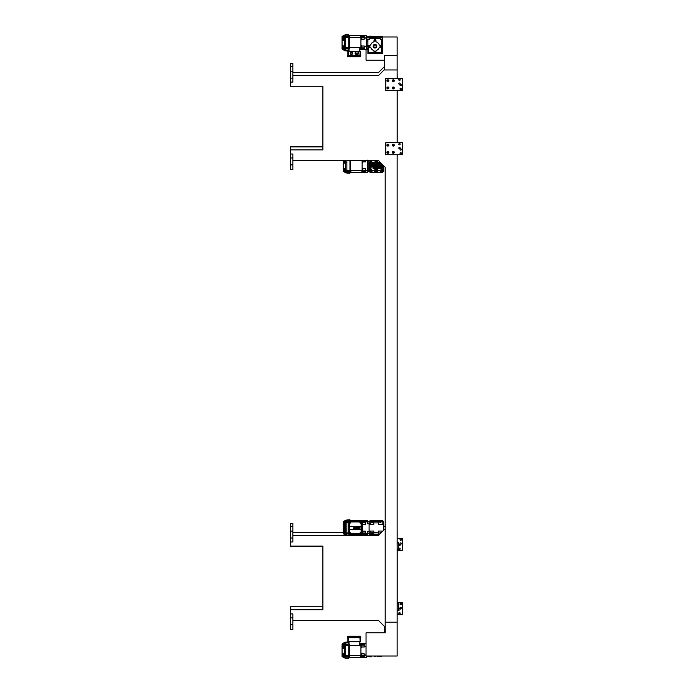<?xml version="1.0" encoding="UTF-8"?>
<svg xmlns="http://www.w3.org/2000/svg" width="693" height="693" viewBox="0 0 693 693"><rect width="100%" height="100%" fill="white"/><g stroke="black" fill="none" stroke-linecap="round" stroke-linejoin="round"><path stroke-width="1.04" d="M366.043 49.601L366.043 60.17L383.402 60.17M397.15 78.361L397.15 36.989L382.38 36.989M367.611 36.989L366.675 36.989M384.243 632.83L384.243 626.229M397.15 622.201L397.15 656.011L366.043 656.011L366.043 632.83L385.204 632.83L385.204 622.201L397.15 622.201L397.15 154.738M292.844 160.689L378.595 160.689L385.204 167.29L385.204 622.201L385.204 528.707L378.595 535.317L292.844 535.317M385.204 632.83L383.402 632.83M397.15 90.376L397.15 142.732M397.15 69.958L384.243 69.958L384.243 55.544L397.15 55.544M397.15 72.418L397.21 78.361M292.844 72.418L378.595 72.418L384.243 66.771M322.869 86.227L322.869 146.873L290.445 146.873L290.445 149.879L322.869 149.879L322.869 86.227L290.445 86.227L290.445 82.095L292.844 82.095L292.844 63.41L290.445 63.41L290.445 82.095M292.844 620.582L378.595 620.582L385.204 627.182M397.15 535.317L397.21 543.84M397.21 548.414L397.21 607.068M397.21 608.03L397.15 620.582M290.445 541.987L292.844 541.987L292.844 523.31L290.445 523.31L290.445 546.127L322.869 546.127L322.869 609.771L290.445 609.771L290.445 613.911L292.844 613.911L292.844 629.59L290.445 629.59L290.445 624.783L292.844 624.783M290.445 613.911L290.445 624.783M397.15 532.311L397.21 535.317M383.575 527.33L385.204 525.71M322.869 546.127L322.869 606.773L290.445 606.773L290.445 609.771M292.844 532.311L343.26 532.311M384.243 69.776L378.595 75.424L292.844 75.424M397.21 90.376L397.21 142.732M397.21 154.738L397.15 160.689M290.445 149.879L290.445 154.011L292.844 154.011L292.844 169.69L290.445 169.69L290.445 164.891L292.844 164.891M290.445 154.011L290.445 164.891M397.21 542.584L398.354 542.584L398.354 549.185L397.21 549.185M397.21 603.707L398.354 603.707L398.354 610.316L397.21 610.316M397.15 543.806L397.15 548.449M397.15 608.03L397.15 607.068M388.262 87.76L387.543 88.176L388.262 87.76M387.898 87.188A0.78 0.78 0 0 0 387.222 88.358A0.78 0.78 0 0 0 388.574 88.358A0.78 0.78 0 0 0 387.898 87.188M388.262 80.561L387.543 80.977L388.262 80.561M387.898 79.981A0.78 0.78 0 0 0 387.222 81.159A0.78 0.78 0 0 0 388.574 81.159A0.78 0.78 0 0 0 387.898 79.981M393.667 87.76L392.948 88.176L393.667 87.76M393.303 87.188A0.78 0.78 0 0 0 392.628 88.358A0.78 0.78 0 0 0 393.979 88.358A0.78 0.78 0 0 0 393.303 87.188M400.693 604.729A0.658 0.658 0 0 0 401.264 603.742A0.658 0.658 0 0 0 400.121 603.742A0.658 0.658 0 0 0 400.693 604.729M399.489 613.859A0.658 0.658 0 0 0 400.06 612.863A0.658 0.658 0 0 0 398.917 612.863A0.658 0.658 0 0 0 399.489 613.859M399.489 610.013A0.658 0.658 0 0 0 400.06 609.026A0.658 0.658 0 0 0 398.917 609.026A0.658 0.658 0 0 0 399.489 610.013M400.693 608.575A0.658 0.658 0 0 0 401.264 607.579A0.658 0.658 0 0 0 400.121 607.579A0.658 0.658 0 0 0 400.693 608.575M397.21 614.639L402.555 614.639L402.555 602.624L397.21 602.624M393.667 80.561L392.948 80.977L393.667 80.561M393.303 79.981A0.78 0.78 0 0 0 392.628 81.159A0.78 0.78 0 0 0 393.979 81.159A0.78 0.78 0 0 0 393.303 79.981M400.693 540.358A0.658 0.658 0 0 0 401.264 539.371A0.658 0.658 0 0 0 400.121 539.371A0.658 0.658 0 0 0 400.693 540.358M399.489 549.488A0.658 0.658 0 0 0 400.06 548.492A0.658 0.658 0 0 0 398.917 548.492A0.658 0.658 0 0 0 399.489 549.488M399.489 545.642A0.658 0.658 0 0 0 400.06 544.655A0.658 0.658 0 0 0 398.917 544.655A0.658 0.658 0 0 0 399.489 545.642M400.693 544.204A0.658 0.658 0 0 0 401.264 543.208A0.658 0.658 0 0 0 400.121 543.208A0.658 0.658 0 0 0 400.693 544.204M397.21 550.268L402.555 550.268L402.555 538.262L397.21 538.262M393.667 144.924L392.948 145.339L393.667 144.924M393.303 144.352A0.78 0.78 0 0 0 392.628 145.521A0.78 0.78 0 0 0 393.979 145.521A0.78 0.78 0 0 0 393.303 144.352M393.667 152.131L392.948 152.547L393.667 152.131M393.303 151.559A0.78 0.78 0 0 0 392.628 152.729A0.78 0.78 0 0 0 393.979 152.729A0.78 0.78 0 0 0 393.303 151.559M387.898 87.006A0.962 0.962 0 0 0 387.066 88.453A0.962 0.962 0 0 0 388.73 88.453A0.962 0.962 0 0 0 387.898 87.006M388.262 152.131L387.543 152.547L388.262 152.131M387.898 151.559A0.78 0.78 0 0 0 387.222 152.729A0.78 0.78 0 0 0 388.574 152.729A0.78 0.78 0 0 0 387.898 151.559M387.898 79.808A0.962 0.962 0 0 0 387.066 81.246A0.962 0.962 0 0 0 388.73 81.246A0.962 0.962 0 0 0 387.898 79.808M393.303 87.006A0.962 0.962 0 0 0 392.472 88.453A0.962 0.962 0 0 0 394.135 88.453A0.962 0.962 0 0 0 393.303 87.006M388.262 144.924L387.543 145.339L388.262 144.924M387.898 144.352A0.78 0.78 0 0 0 387.222 145.521A0.78 0.78 0 0 0 388.574 145.521A0.78 0.78 0 0 0 387.898 144.352M393.303 79.808A0.962 0.962 0 0 0 392.472 81.246A0.962 0.962 0 0 0 394.135 81.246A0.962 0.962 0 0 0 393.303 79.808M402.555 90.376L402.555 78.361L385.741 78.361L385.741 90.376L402.555 90.376M400.156 79.808A0.658 0.658 0 0 0 399.489 79.141A0.658 0.658 0 0 0 398.83 79.808A0.658 0.658 0 0 0 399.489 80.466A0.658 0.658 0 0 0 400.156 79.808M400.156 83.645A0.658 0.658 0 0 0 399.489 82.987A0.658 0.658 0 0 0 398.83 83.645A0.658 0.658 0 0 0 399.489 84.312A0.658 0.658 0 0 0 400.156 83.645M401.351 85.092A0.658 0.658 0 0 0 400.693 84.425A0.658 0.658 0 0 0 400.034 85.092A0.658 0.658 0 0 0 400.693 85.75A0.658 0.658 0 0 0 401.351 85.092M401.351 88.929A0.658 0.658 0 0 0 400.693 88.271A0.658 0.658 0 0 0 400.034 88.929A0.658 0.658 0 0 0 400.693 89.596A0.658 0.658 0 0 0 401.351 88.929M393.303 144.17A0.962 0.962 0 0 0 392.472 145.617A0.962 0.962 0 0 0 394.135 145.617A0.962 0.962 0 0 0 393.303 144.17M393.303 151.377A0.962 0.962 0 0 0 392.472 152.824A0.962 0.962 0 0 0 394.135 152.824A0.962 0.962 0 0 0 393.303 151.377M387.898 151.377A0.962 0.962 0 0 0 387.066 152.824A0.962 0.962 0 0 0 388.73 152.824A0.962 0.962 0 0 0 387.898 151.377M387.898 144.17A0.962 0.962 0 0 0 387.066 145.617A0.962 0.962 0 0 0 388.73 145.617A0.962 0.962 0 0 0 387.898 144.17M402.555 154.738L402.555 142.732L385.741 142.732L385.741 154.738L402.555 154.738M400.156 144.17A0.658 0.658 0 0 0 399.489 143.512A0.658 0.658 0 0 0 398.83 144.17A0.658 0.658 0 0 0 399.489 144.837A0.658 0.658 0 0 0 400.156 144.17M400.156 148.016A0.658 0.658 0 0 0 399.489 147.358A0.658 0.658 0 0 0 398.83 148.016A0.658 0.658 0 0 0 399.489 148.674A0.658 0.658 0 0 0 400.156 148.016M401.351 149.454A0.658 0.658 0 0 0 400.693 148.796A0.658 0.658 0 0 0 400.034 149.454A0.658 0.658 0 0 0 400.693 150.121A0.658 0.658 0 0 0 401.351 149.454M401.351 153.3A0.658 0.658 0 0 0 400.693 152.642A0.658 0.658 0 0 0 400.034 153.3A0.658 0.658 0 0 0 400.693 153.959A0.658 0.658 0 0 0 401.351 153.3M374.393 172.28L377.997 172.28M371.309 170.712L371.309 172.28L377.157 172.28L377.157 170.712M371.309 172.28L370.426 172.28L370.426 170.712M369.949 170.712L369.949 172.28L370.426 172.28M381.072 170.712L381.072 172.28L382.441 172.28L382.441 171.734M381.072 172.28L380.396 172.28L380.396 170.712M377.157 172.28L380.396 172.28M375.234 172.28L375.234 170.712M382.796 170.712L382.796 171.734L383.757 171.734L383.757 168.676L383.575 170.712L365.445 170.712M362.803 168.754L365.445 168.754L365.445 171.44L362.803 171.44M367.489 170.712L367.489 172.332L367.922 170.712M369.949 171.318L367.758 171.318M362.144 171.673L362.803 171.673L362.803 170.617L365.445 170.617M382.796 171.734L382.423 170.712M383.575 165.67L383.575 166.814L383.575 165.792L383.454 166.303L373.007 166.303L373.007 168.347L382.198 168.46A1.204 1.204 0 0 0 380.994 169.664L380.994 170.539L378.101 170.565M373.007 166.814L383.575 166.814L383.575 170.712M383.575 168.46L383.575 167.836L373.007 167.836M382.164 164.258L373.007 164.258L373.007 166.303M380.639 162.725L368.806 162.725L368.806 164.726M373.007 164.258L368.927 164.258M370.365 164.769L368.806 164.769L368.806 166.77M382.675 164.769L373.007 164.769M365.445 160.689L365.445 161.867L362.803 161.867M368.806 160.689L368.806 162.682L368.927 162.214L380.128 162.214M371.387 160.689L371.387 160.897A1.204 1.204 0 0 1 370.192 162.101L368.806 162.101L368.806 162.682M383.575 170.417L378.291 170.651L377.235 169.066A1.204 1.204 0 0 0 375.156 169.066L374.307 170.539L371.387 170.539L371.387 169.664A1.204 1.204 0 0 0 370.192 168.46L368.806 168.46L368.806 167.836L368.806 170.417L371.387 170.539M383.575 167.862L383.454 168.347M383.454 166.303L383.575 166.77M370.365 164.258L370.365 168.347L368.927 168.347M378.127 170.591L380.994 170.539M372.531 166.303A0.84 0.84 0 0 1 371.266 167.03A0.84 0.84 0 0 1 371.266 165.575A0.84 0.84 0 0 1 372.531 166.303M371.387 166.129L371.994 166.476L371.387 166.129M374.099 170.651L378.291 170.651M377.702 160.689L377.235 161.495A1.204 1.204 0 0 1 375.156 161.495L374.688 160.689M370.192 162.101A1.204 1.204 0 0 0 371.387 160.897M349.956 160.689L349.956 173.233L346.864 173.181L346.864 170.357L345.668 170.348L345.668 171.509L346.509 171.526L346.509 172.159L345.305 172.159L345.305 171.084L346.509 171.526L345.305 171.526M350.615 161.867L349.956 161.867M350.615 168.754L349.956 168.754M350.615 160.689L350.615 170.296L362.144 170.296L362.144 160.689M350.615 171.431L349.956 171.431M349.956 171.292L350.909 171.292L350.615 172.514L362.144 172.514L361.841 170.296M346.864 160.689L346.864 170.357L349.956 170.365M344.1 171.803L343.26 171.258L344.1 171.569M345.668 160.689L345.668 169.361L343.26 167.697L343.26 171.093M343.26 167.697L343.26 161.945L345.071 160.689M343.26 160.689L343.26 161.945M345.668 172.159L345.668 172.8L344.404 171.977M345.668 169.361L345.668 170.348L343.26 168.676M343.26 162.924L345.668 161.426M343.26 163.695L345.85 162.517M346.864 172.782L344.473 171.977M344.1 171.734L343.26 171.188M343.26 161.651L344.317 160.689M350.909 171.292L350.909 170.781L349.956 170.781M350.909 170.296L350.909 170.781M361.841 170.617L362.803 170.617L362.803 168.295L362.144 168.295M362.803 171.466L361.841 171.466M343.26 168.971L345.668 171.154L346.864 171.171M344.828 171.977L346.864 172.47M345.305 172.046L345.305 171.084L345.305 172.046M345.296 171.145L345.296 171.977L344.1 171.977L344.1 170.305L345.296 171.145L344.1 171.145M375.156 161.495A1.204 1.204 0 0 0 377.235 161.495M370.365 166.303L368.927 166.303M370.365 166.814L368.806 166.814L368.806 167.836L370.365 167.836M362.144 162.327L362.803 162.327L362.803 160.689M368.806 167.862L368.806 168.46M365.445 170.495L367.489 170.495L367.489 160.126M367.489 160.689L367.489 170.495M366.848 39.657L367.905 39.657L367.905 45.495L366.779 45.937L366.848 39.657L366.285 38.089L366.285 46.223L366.779 45.937M359.234 49.783L361.244 49.783L361.244 48.787L360.637 48.787L361.244 48.934M366.285 48.38L366.692 46.422L366.285 48.38L367.905 48.38M361.599 48.735L361.599 47.886L360.637 47.557M360.637 48.735L360.637 47.886M361.599 48.701L364.241 48.701L364.241 46.015L361.599 46.015M368.745 45.937L366.32 45.937M364.241 46.223L366.285 46.223M369.196 47.141L368.39 47.141L368.39 51.94L367.905 51.698L367.905 46.422L364.241 46.422M374.393 39.951L374.393 38.314L369.707 38.314L369.707 39.276L366.467 39.276M382.562 43.78L382.562 40.177L381.6 40.177L381.6 39.276L380.275 39.276L380.275 38.314L375.589 38.314L375.589 39.951M382.38 36.816L382.38 40.177M382.38 37.11L382.38 37.829L364.241 37.829M364.241 38.089L366.285 38.089M374.029 40.411A0.476 0.476 0 0 1 374.515 39.934L375.476 39.934A0.476 0.476 0 0 1 375.952 40.411L375.952 41.294A0.719 0.719 0 0 0 376.438 41.978A4.444 4.444 0 0 1 379.192 44.733A0.719 0.719 0 0 0 379.877 45.218L380.76 45.218A0.476 0.476 0 0 1 381.237 45.695L381.237 46.656A0.476 0.476 0 0 1 380.76 47.141L379.877 47.141A0.719 0.719 0 0 0 379.192 47.626A4.444 4.444 0 0 1 376.438 50.381A0.719 0.719 0 0 0 375.952 51.065L375.952 51.94A0.476 0.476 0 0 1 375.476 52.425L374.515 52.425A0.476 0.476 0 0 1 374.029 51.94L374.029 51.065A0.719 0.719 0 0 0 373.544 50.381A4.444 4.444 0 0 1 370.79 47.626A0.719 0.719 0 0 0 370.105 47.141L369.23 47.141A0.476 0.476 0 0 1 368.745 46.656L368.745 45.695A0.476 0.476 0 0 1 369.23 45.218L370.105 45.218A0.719 0.719 0 0 0 370.79 44.733A4.444 4.444 0 0 1 373.544 41.978A0.719 0.719 0 0 0 374.029 41.294L374.029 40.411M380.275 46.535L379.963 45.998L380.587 45.998L380.275 46.535M369.707 46.535L369.395 45.998L370.019 45.998L369.707 46.535M374.991 41.251L374.679 40.714L375.303 40.714L374.991 41.251M374.991 51.819L374.679 51.282L375.303 51.282L374.991 51.819M371.812 36.694L367.723 36.694L368.988 37.11M382.259 36.694L370.192 36.694L367.611 37.11L367.844 37.829M361.599 36.452L364.241 36.452L364.241 37.266L360.637 37.266L360.94 35.369L349.411 35.369L349.714 36.599L348.752 36.599M361.599 39.137L364.241 39.137L364.241 37.266M375.589 52.408L380.76 52.781L381.6 51.94L381.219 46.777M359.234 47.808L360.637 47.808M373.103 36.824L376.879 36.694M381.6 40.177L381.219 45.582M374.393 52.408L369.23 52.781L367.905 51.698L367.905 53.56L372.591 53.742M382.38 43.78L382.38 53.56L372.591 53.56M370.192 36.816L373.103 37.11M374.991 47.982A1.802 1.802 0 0 1 373.432 45.279A1.802 1.802 0 0 1 376.55 45.279A1.802 1.802 0 0 1 374.991 47.982M375.355 45.036L374.636 45.036A1.204 1.204 0 0 0 374.021 46.881A1.204 1.204 0 0 0 375.97 46.881A1.204 1.204 0 0 0 375.355 45.036M371.327 36.694L371.327 36.209L369.646 36.209L369.646 36.694M382.138 37.829L382.138 37.11L379.799 36.816M364.241 47.886L361.599 47.886L361.599 45.565L360.94 45.565M349.411 36.452L348.752 36.452M349.714 37.595L349.714 36.599M349.411 39.129L348.752 39.129M349.714 37.101L348.752 37.101M349.411 47.557L349.411 37.595L360.94 37.595L360.94 47.557L349.411 47.557M360.94 39.588L361.599 39.588L361.599 36.218L360.94 36.218M361.599 36.417L360.637 36.417M366.9 37.829L366.285 35.551L366.285 37.829M359.234 51.221L359.234 47.557M349.029 51.221L349.029 48.579L349.714 48.051L348.752 48.051M349.714 47.557L349.714 48.553L348.752 48.553M349.411 46.024L348.752 46.024M347.886 51.343L347.886 55.31M359.892 51.343L348.051 51.221L360.256 51.221L359.892 55.31L347.531 55.31L347.531 56.029A0.84 0.84 0 0 0 348.371 56.869L349.567 56.869L349.567 55.908L347.531 55.908M360.377 51.343L360.377 55.31M351.49 52.001A1.204 1.204 0 0 0 350.45 53.803A1.204 1.204 0 0 0 352.529 53.803A1.204 1.204 0 0 0 351.49 52.001A1.204 1.204 0 0 0 350.45 53.803A1.204 1.204 0 0 0 352.529 53.803A1.204 1.204 0 0 0 351.49 52.001M356.774 51.525A1.681 1.681 0 0 0 355.318 54.045A1.681 1.681 0 0 0 358.229 54.045A1.681 1.681 0 0 0 356.774 51.525A1.681 1.681 0 0 0 355.318 54.045A1.681 1.681 0 0 0 358.229 54.045A1.681 1.681 0 0 0 356.774 51.525M359.892 55.908L360.741 55.908L360.741 55.31L359.892 55.31L359.892 55.908L358.697 56.029L349.567 56.029M355.648 56.869L349.567 56.869L358.697 56.869L358.697 56.029M359.537 55.908L359.537 56.869L352.087 56.869M359.892 56.869L359.892 56.869A0.84 0.84 0 0 0 360.741 56.029L360.741 55.908M352.824 56.869L355.05 56.869M350.649 53.084L352.33 53.084M357.796 53.326L355.752 53.326M355.752 53.084L357.796 53.084M348.752 34.65L348.752 50.927L345.668 50.866L345.668 34.702L348.752 34.65M344.1 48.787L345.313 48.787L344.464 48.77L345.313 48.787L345.313 49.428L344.1 49.428L344.464 47.618L342.065 45.946L342.065 48.787L344.586 50.407L342.065 48.787M344.482 50.476L343.425 49.792M342.065 45.946L342.065 38.912L344.464 36.729L344.464 47.618L345.668 47.618M342.905 36.114L342.065 36.668L342.065 38.912M342.065 46.24L344.464 48.423L345.668 48.432M344.1 49.246L344.092 48.415L344.1 49.246L342.905 49.246L342.905 47.574L344.092 48.415L342.905 48.415M344.646 35.048L343.2 35.906M342.065 36.703L342.905 36.149M343.269 35.906L344.464 35.126L344.464 35.724M344.1 36.798L344.1 35.845L344.1 36.798L345.313 36.365L345.313 35.724L344.1 35.724L344.1 36.798L345.668 36.72M342.065 40.194L344.464 38.687M345.668 37.535L344.464 37.535L342.065 39.206M342.065 40.956L344.646 39.787M344.464 49.428L344.464 50.061L345.668 50.087M342.065 36.79L342.905 36.313M343.624 35.906L345.668 35.412M344.092 35.906L344.092 36.738L342.905 37.578L342.905 35.906L344.092 35.906M344.092 36.738L342.905 36.738M344.464 46.63L342.065 44.958M342.065 48.727L342.905 49.099M343.234 49.246L345.668 49.809M345.305 521.474L345.305 520.954L345.305 521.916L346.509 521.474L345.305 521.474L345.305 520.841L346.509 520.841L346.509 521.474L345.668 521.491L345.668 531.696L343.26 530.032L343.26 533.567L344.1 534.121M343.26 524.714L345.668 522.522L346.864 522.522M379.253 534.658L372.678 534.658L372.21 535.438M370.772 535.438L370.998 534.658L369.915 534.658L369.534 535.317M372.678 534.658L370.998 534.658M375.234 534.112L375.234 534.658M377.157 534.658L377.157 534.112L377.157 534.658M383.575 530.336L383.575 524.324L378.595 524.324L378.595 521.266L369.109 521.266L369.109 534.112L370.192 534.112L370.192 531.055L369.109 531.055M382.441 521.266L382.441 520.72L371.994 520.72L371.994 521.266M369.949 520.72L370.426 520.72L369.949 521.266L369.949 520.72M371.994 520.72L370.426 520.72L370.426 521.266M376.671 521.266L376.671 520.72L375.71 520.72L375.71 521.266M367.758 521.682L367.489 520.668L367.489 521.682M377.157 520.72L377.157 521.266M369.109 521.682L365.445 521.682M367.888 523.726L367.489 521.812L367.489 523.726L369.109 523.726M365.445 521.812L367.489 521.812M362.803 524.246L365.445 524.246L365.445 522.383L362.803 522.383L362.439 524.705M362.439 530.673L362.803 532.995L365.445 533.004L365.445 533.818L361.937 533.844L361.937 521.924A0.84 0.84 0 0 0 361.096 521.084L349.567 521.084A0.84 0.84 0 0 0 348.726 521.924L348.726 523.128L349.93 523.128A0.84 0.84 0 0 0 350.771 522.288L350.771 521.084M362.803 531.133L365.445 531.133L365.445 533.004M365.445 533.567L367.489 533.567L367.888 531.652M367.714 531.652L367.489 533.567M367.489 531.652L369.109 531.652M373.787 521.266L373.787 524.324L369.109 524.324M362.803 521.56L365.445 521.56L365.445 522.383M362.144 534.052L362.803 534.052L362.803 532.995L361.937 532.995M350.615 534.658L362.144 534.892L361.937 533.879M361.937 522.383L362.803 522.383L362.803 521.327L362.144 521.327M362.803 521.534L361.841 521.534L362.144 520.486L350.615 520.486L350.615 521.084M369.949 534.112L369.949 534.658M361.937 532.371L362.439 532.371L362.439 523.007L361.937 523.007M371.448 522.288A0.537 0.537 0 0 1 372.262 521.82A0.537 0.537 0 0 1 372.262 522.756A0.537 0.537 0 0 1 371.448 522.288M369.109 533.697L365.445 533.697M379.799 534.112L370.192 534.112M373.787 534.112L373.787 531.055L370.192 531.055M371.448 533.09A0.537 0.537 0 0 1 372.262 532.622A0.537 0.537 0 0 1 372.262 533.558A0.537 0.537 0 0 1 371.448 533.09M378.595 532.493L373.787 532.493M380.284 533.619A0.537 0.537 0 0 1 380.344 532.553A0.537 0.537 0 0 1 380.925 532.986M382.198 531.713L382.198 531.055L378.595 531.055L378.595 534.112M382.857 531.055L382.198 531.055M349.956 519.863L346.864 519.915L349.956 519.767L349.956 521.084M349.956 534.658L349.956 535.317M346.864 519.915L346.864 535.317M376.671 534.658L376.671 534.112M345.668 531.696L345.668 533.887L346.509 533.905L346.509 534.537L345.305 534.537L345.305 533.905L346.509 533.905M345.668 534.537L345.746 535.221L344.404 534.364M344.404 521.023L345.85 520.166L345.668 520.841M343.26 530.032L343.26 529.296L345.781 530.5M343.26 529.296L343.26 528.62L345.781 529.305M343.26 528.62L343.26 524.887M345.781 528.291L343.26 528.031M344.1 521.197L343.26 521.742L344.1 521.214L343.26 521.777L343.26 524.696L345.668 521.924L346.864 521.916M343.26 529.305L343.26 530.076M343.26 533.636L344.1 534.182L343.26 533.567M343.26 533.471L344.1 533.948M344.828 534.364L346.864 534.849M344.473 534.364L346.864 535.161M343.26 527.347L345.781 527.087M343.26 526.758L345.781 526.074M343.26 525.346L345.668 523.683M343.26 526.082L345.781 524.878M383.342 530.569L383.342 524.324M383.575 521.266L383.757 524.324L383.575 521.266L378.595 521.266M378.595 522.886L373.787 522.886M375.234 521.266L375.234 520.72M379.859 522.288A0.537 0.537 0 0 1 380.665 521.82A0.537 0.537 0 0 1 380.665 522.756A0.537 0.537 0 0 1 379.859 522.288M343.26 521.812L344.1 521.266M344.473 521.023L346.864 520.218M370.192 524.324L370.192 521.266M382.198 524.324L382.198 521.266M343.26 521.907L344.1 521.431M344.828 521.023L346.864 520.53M345.296 521.023L345.305 521.855L344.1 522.695L344.1 521.023L345.296 521.023M345.305 521.855L344.1 521.855M359.892 521.084L359.892 522.288A0.84 0.84 0 0 0 360.741 523.128L361.937 523.128M349.567 526.368L349.133 529.374L361.529 529.374L361.529 526.368L349.567 526.368L349.567 523.128M348.726 532.614L349.93 532.614A0.84 0.84 0 0 1 350.771 533.454L350.771 534.658L349.567 534.658A0.84 0.84 0 0 1 348.726 533.818L348.726 523.128M353.291 528.932L354.071 528.941L353.291 528.941L354.028 526.853L354.669 526.853L355.076 528.023L355.492 526.853L356.245 526.853L356.852 528.932L356.089 528.941L356.852 528.932M356.089 528.932L355.795 527.771L355.396 528.932L354.773 528.941L355.396 528.932L355.795 527.771L356.089 528.941M354.366 527.771L354.773 528.941L354.366 527.771L354.071 528.932M358.827 528.257L358.567 528.794L358.827 528.257A1.386 1.386 0 0 1 359.009 528.352L359.381 528.283A1.065 1.065 0 0 0 359.017 528.135A0.468 0.468 0 0 1 358.645 527.797A0.468 0.468 0 0 0 359.017 528.135M358.576 528.794A1.317 1.317 0 0 0 359.165 528.958A0.91 0.91 0 0 0 359.892 528.568A0.563 0.563 0 0 0 359.554 527.65A0.875 0.875 0 0 1 359.329 527.598L359.45 527.382A1.169 1.169 0 0 1 359.988 527.607L360.1 527.044A2.07 2.07 0 0 0 359.398 526.845A0.953 0.953 0 0 0 358.645 527.797M356.999 528.932L357.675 528.352L357.086 528.153L357.675 527.416L357.025 526.862L358.411 526.845L358.42 528.932L357.008 528.941L357.008 528.378M350.771 533.818L359.892 533.454A0.84 0.84 0 0 1 360.741 532.614L361.937 532.614M359.892 533.818L359.892 534.658L350.771 534.658M361.937 533.818A0.84 0.84 0 0 1 361.096 534.658L359.892 534.658M353.534 521.136L351.853 521.136L353.534 521.136M360.1 527.044L360.005 527.598M359.658 521.327L357.337 520.911M357.458 520.885L357.969 520.85M358.411 528.941L358.42 526.853M357.094 528.161L357.086 527.65M343.26 530.491L345.668 532.856L346.864 532.856M367.489 533.697L367.489 534.719L362.144 534.719M343.26 530.682L345.668 533.454L346.864 533.463M345.305 534.424L345.305 533.463L345.668 533.887M345.305 533.523L345.296 534.364L344.1 534.364L344.1 533.523L345.305 533.523L344.1 532.683L344.1 533.523M377.997 520.72L374.393 520.72M368.988 656.011L367.611 656.011M368.988 656.306L367.611 656.184L370.192 656.011M364.241 655.171L366.043 655.171M366.043 654.911L364.241 654.911M376.879 656.176L379.799 656.306L377.087 656.011M366.285 656.011L366.285 657.449L366.675 656.011M361.244 644.066L360.637 644.265L361.244 644.213L361.244 643.217L359.234 643.217M361.599 644.299L364.241 644.299L364.241 646.985L361.599 646.985M364.241 645.114L360.637 645.114L360.637 644.265M360.94 645.443L349.411 645.443L349.411 655.405L360.94 655.405L360.94 645.443M360.637 645.192L359.234 645.192M349.714 645.443L349.714 644.421L349.029 644.421L349.029 641.779M359.234 641.779L359.234 645.443M366.043 646.578L364.241 646.578M366.043 646.777L364.241 646.777M370.192 656.184L371.812 656.306M360.94 656.782L361.599 656.782L360.637 656.583L360.94 657.631L349.411 657.631L349.714 655.405M349.411 646.976L348.752 646.976M349.714 644.949L348.752 644.949M348.752 653.871L349.411 653.871M349.714 655.899L348.752 655.899M349.714 656.401L348.752 656.401M349.411 656.548L348.752 656.548M360.94 647.435L361.599 647.435L361.599 644.265M360.637 656.583L360.637 655.405M361.599 656.583L361.599 655.734L360.637 655.734M361.599 653.863L364.241 653.863L364.241 656.548L361.599 656.548M364.241 655.734L361.599 655.734L361.599 653.412L360.94 653.412M376.879 656.011L373.103 656.011M347.886 641.657L347.886 637.69M348.371 636.131L348.371 636.131A0.84 0.84 0 0 0 347.531 636.971L347.531 637.69L348.371 637.69L348.051 641.779L360.213 641.779L359.892 637.69L360.741 637.69L360.741 636.971A0.84 0.84 0 0 0 359.892 636.131L359.892 636.131M360.377 641.657L360.377 637.69M348.371 637.092L348.371 637.69L359.892 637.69L359.892 637.092L347.531 637.092M359.892 637.092L360.741 637.092M359.537 637.092L359.537 636.131L358.697 636.131L358.697 636.971M358.697 636.131L349.567 636.131L349.567 636.971M349.567 636.131L348.726 636.131L348.726 637.092M348.752 656.505L348.752 658.35L345.668 658.298L345.668 642.134L348.752 642.073L348.752 656.505L345.668 656.47M344.1 644.213L345.313 644.213L345.313 643.572L344.1 643.572L344.1 644.646L344.1 643.693L344.1 644.646L345.313 644.213L344.464 644.23L344.464 656.617L345.313 656.635L345.313 657.276L344.1 657.276L344.1 656.635L345.313 656.635L344.1 656.202L344.1 657.155L344.1 656.202M343.425 643.208L344.577 642.454L344.464 643.572M344.464 654.478L342.065 652.806L342.065 656.323L342.905 656.851M342.065 652.806L342.065 647.054L344.464 645.382L345.668 645.382M344.586 642.498L342.065 644.144L342.065 647.054M342.065 644.169L344.482 642.524M344.586 642.593L342.065 644.109M344.464 657.276L344.612 657.926M342.065 656.21L342.905 656.687M343.624 657.094L345.668 657.588M343.269 657.094L345.668 657.9M342.065 656.332L342.905 656.886M343.2 657.094L344.464 657.917M379.799 656.306L382.38 656.011M342.065 644.213L345.668 642.913M342.065 644.273L342.905 643.901M343.234 643.754L345.668 643.191M342.065 646.76L344.464 644.577L345.668 644.568M344.1 643.754L344.092 644.585L342.905 645.426L342.905 643.754L344.1 643.754M344.092 644.585L342.905 644.585M342.065 653.794L344.464 655.465L345.668 655.465M342.065 648.804L344.646 647.634M342.065 648.042L344.464 646.534M369.646 656.306L369.646 656.791L371.327 656.791L371.327 656.306M342.065 654.088L344.464 656.271L345.668 656.28M344.092 656.262L344.092 657.094L342.905 657.094L342.905 656.262L344.092 656.262L342.905 655.422L342.905 656.262M381.6 656.366L380.396 656.366L381.6 656.366M375.589 656.366L374.393 656.366L375.589 656.366M375.589 160.689L376.195 161.59L376.793 160.689M376.793 169.317L375.589 169.317L375.589 170.01L376.195 170.357L376.793 169.317M370.79 169.317L369.586 169.317L369.586 170.01L370.192 170.357L370.79 169.317M369.586 160.689L370.192 161.59L370.79 160.689M382.796 169.317L382.198 168.971L381.6 170.01L382.198 170.357L382.796 169.317M375.589 36.634L374.393 36.634L375.589 36.634M356.471 56.869L355.899 56.869L356.471 56.869M369.586 36.634L368.39 36.634L369.586 36.634M359.936 56.324L359.104 56.324L359.936 56.324M348.882 56.324L348.051 56.324L348.882 56.324M381.6 36.634L380.396 36.634L381.6 36.634M361.131 533.09L361.408 533.575L360.577 534.052L360.577 533.09L361.131 533.09M361.131 521.682L361.408 522.167L360.577 522.643L360.577 521.682L361.131 521.682M350.086 533.09L350.363 533.575L349.532 534.052L349.532 533.09L350.086 533.09M350.086 521.682L350.363 522.167L349.532 522.643L349.532 521.682L350.086 521.682M359.936 636.676L359.104 636.676L359.936 636.676M369.586 656.366L368.39 656.366L369.586 656.366M348.882 636.676L348.051 636.676L348.882 636.676M290.445 531.115L292.844 531.115M290.445 538.019L292.844 538.019M290.445 617.879L292.844 617.879M290.445 71.214L292.844 71.214M290.445 78.127L292.844 78.127M290.445 157.987L292.844 157.987M375.71 170.712L375.71 172.28M376.671 170.712L376.671 172.28M371.994 172.28L371.994 170.712M381.661 163.747L368.806 163.747M383.575 165.792L373.007 165.792M370.365 165.792L368.806 165.792M374.748 172.28L374.748 170.712M349.956 173.137L346.864 173.085M349.956 172.748L346.864 172.704M349.956 171.396L346.864 171.362M381.956 172.28L381.956 170.712M377.642 172.28L377.642 170.712M348.371 51.343L348.371 55.908M348.726 55.908L348.726 56.869M348.752 50.433L345.668 50.381M348.752 37.526L345.668 37.526M348.752 47.626L345.668 47.626M348.752 50.087L345.668 50.043M348.752 48.657L345.668 48.623M348.752 36.495L345.668 36.53M348.752 35.144L345.668 35.178M348.752 34.745L345.668 34.806M377.642 534.112L377.642 534.658M371.994 532.553L371.994 533.636M371.994 534.112L371.994 534.658M371.309 534.112L371.309 534.658M374.748 534.112L374.748 534.658M370.426 534.112L370.426 534.658M377.642 520.72L377.642 521.266M371.309 520.72L371.309 521.266M371.994 521.742L371.994 522.825M374.748 520.72L374.748 521.266M349.956 535.126L346.864 535.083M348.726 533.671L346.864 533.653M348.726 532.917L346.864 532.917M348.726 522.461L346.864 522.47M375.71 534.658L375.71 534.112M380.396 520.72L380.396 521.266M380.396 521.742L380.396 522.825M348.752 521.708L346.864 521.725M381.072 520.72L381.072 521.266M349.956 520.252L346.864 520.296M381.956 520.72L381.956 521.266M361.096 526.368L361.096 523.128M359.892 521.924L350.771 521.924M349.567 532.614L349.567 529.374M361.096 532.614L361.096 529.374M380.396 532.553L380.396 533.515M348.371 641.657L359.892 641.657M348.752 657.856L345.668 657.822M348.752 658.255L345.668 658.194M348.752 655.474L345.668 655.474M348.752 645.374L345.668 645.374M348.752 644.343L345.668 644.377M348.752 642.913L345.668 642.957M348.752 642.567L345.668 642.619M290.445 526.308L292.844 526.308M290.445 66.415L292.844 66.415M344.378 171.977L346.864 172.886M343.26 171.249L344.1 171.786M349.956 172.332L350.615 172.332M362.144 172.332L367.489 172.332M361.244 49.601L367.905 49.601M348.752 35.551L349.411 35.551M360.94 35.551L366.285 35.551M342.065 48.943L344.473 50.546L345.668 50.572M342.065 36.642L342.905 36.097M343.174 35.906L345.668 35.005M344.378 521.023L346.864 520.114M349.956 534.719L350.615 534.719M349.956 520.668L350.615 520.668M362.144 520.668L367.489 520.668M343.26 521.751L344.1 521.214M344.378 534.364L346.864 535.265M356.297 521.327L356.956 521.015M361.244 643.399L366.043 643.399M348.752 657.449L349.411 657.449M360.94 657.449L366.285 657.449M342.065 656.358L342.905 656.903M343.174 657.094L345.668 657.995M342.065 644.057L344.473 642.454L345.668 642.428"/></g></svg>
